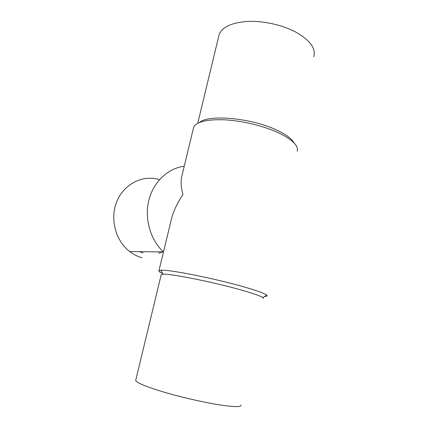 <?xml version="1.0" encoding="UTF-8"?>
<svg xmlns="http://www.w3.org/2000/svg" width="428" height="428" viewBox="0 0 428 428"><rect width="100%" height="100%" fill="white"/><g stroke="black" fill="none" stroke-linecap="round" stroke-linejoin="round"><path stroke-width="0.64" d="M263.274 298.514L262.883 297.594C260.647 295.994 253.264 293.421 240.739 289.874C213.026 282.009 170.178 273.481 163.084 274.188L161.163 274.888M241.012 405.129C241.333 407.328 232.998 407.055 216.006 404.3C199.962 401.571 178.449 396.499 162.121 391.588C145.285 386.398 136.478 382.68 135.703 380.428L135.815 379.962M264.483 296.545L267.056 296.096L266.692 295.09C264.418 293.33 256.634 290.542 243.345 286.728C213.882 278.248 168.167 269.282 160.816 270.261L158.922 270.731C158.483 271.293 159.735 272.203 162.667 273.465M297.219 151.25C298.749 145.483 291.912 139.057 276.707 131.974C262.043 125.506 241.317 120.675 224.507 119.803C207.045 119.246 196.81 121.643 193.804 126.993L193.317 128.721M294.068 142.888C291.586 138.469 285.369 134.001 275.407 129.491C250.048 117.796 208.377 114.367 199.689 122.371M313.756 56.764C316.115 48.701 310.327 40.585 296.39 32.41C283.127 25.161 263.996 20.785 248.277 21.4C231.906 22.518 222.196 26.91 219.141 34.572L218.687 36.46M158.676 253.199L162.533 251.921M139.464 251.659L143.091 252.953M141.903 257.742C137.527 256.495 133.461 254.43 129.7 251.546L163.469 251.931C150.298 239.723 144.247 218.51 148.885 200.122C153.508 181.723 168.076 168.225 184.233 166.241M182.237 174.464L181.547 177.326C180.691 182.141 181.151 187.871 182.933 194.526C177.652 202.385 173.918 210.153 171.735 217.825L170.59 222.555M129.7 251.546C115.244 240.557 109.584 218.029 117.117 200.769C124.537 183.441 143.268 174.608 159.516 179.61M262.883 297.594L266.692 295.09M197.741 123.275L219.141 34.572M158.922 270.731L171.735 217.825M181.547 177.326L193.649 127.351M163.084 274.188L160.816 270.261M135.703 380.428L161.238 274.578"/></g></svg>

